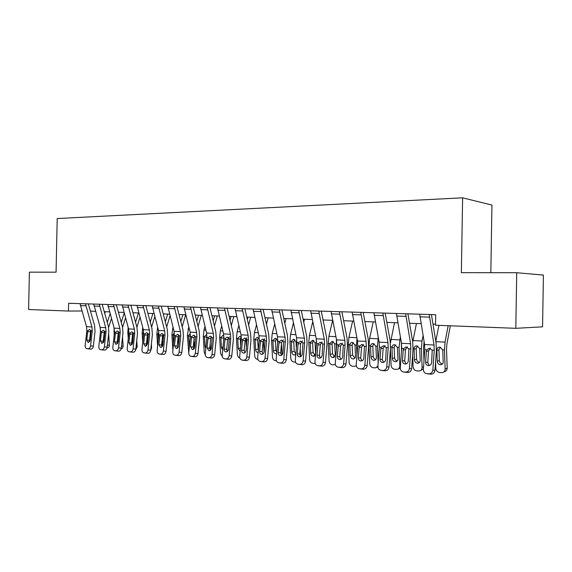 <?xml version="1.0" encoding="UTF-8"?>
<svg xmlns="http://www.w3.org/2000/svg" width="572" height="572" viewBox="0 0 572 572"><rect width="100%" height="100%" fill="white"/><g stroke="black" fill="none" stroke-linecap="round" stroke-linejoin="round"><path stroke-width="0.86" d="M490.826 272.687L491.949 205.076L462.619 197.819L57.2 218.54L56.063 272.186L29.401 272.158L28.6 309.509L68.454 311.046L81.896 310.982M543.4 275.075L542.571 326.841L515.808 328.314L516.716 272.715L543.4 275.075M515.808 328.314L435.507 325.218L435.685 314.693L68.619 303.274L68.454 311.046M462.619 197.819L461.354 272.658L516.716 272.715M90.412 311.147L95.517 311.34M104.211 311.668L109.552 311.869M118.375 312.205L123.96 312.419M132.926 312.755L138.76 312.977M147.862 313.32L153.961 313.556M163.213 313.906L169.591 314.142M178.993 314.5L185.657 314.757M195.216 315.115L202.181 315.379M211.905 315.751L219.19 316.023M229.079 316.402L236.701 316.688M246.761 317.067L254.733 317.374M264.972 317.76L273.316 318.075M283.733 318.468L292.471 318.804M303.074 319.205L312.219 319.548M323.03 319.962L332.604 320.32M343.615 320.742L353.639 321.121M364.872 321.543L375.375 321.943M386.822 322.379L397.833 322.794M409.509 323.237L421.056 323.673M432.968 324.124L435.528 324.224M429.222 314.493L434.026 345.009L434.248 350.271L432.861 370.012L434.992 370.37C434.591 372.83 433.233 374.095 430.916 374.174L428.771 373.838C431.088 373.759 432.453 372.486 432.861 370.012M431.431 314.564L436.043 342.85L436.372 350.715L434.992 370.37M419.691 314.2L424.567 344.508L424.789 349.735L423.394 369.348C423.409 371.671 424.467 373.116 426.562 373.666L428.771 373.838M430.373 348.062L428.585 350.886L426.376 351.344L425.611 362.133L427.763 362.519L428.585 350.886M426.876 373.702L430.916 374.174M429.029 374.038L426.562 373.666M427.763 362.519L429.222 365.529M426.376 351.344L426.819 349.849L429.343 348.219L432.196 350.157L431.667 362.526C431.338 364.5 430.251 365.522 428.399 365.594L428.113 365.558C426.455 365.122 425.618 363.978 425.611 362.133M435.592 361.783L435.835 368.354C436.143 370.742 437.423 372.129 439.682 372.529L442.263 372.644C444.115 372.236 445.073 371.021 445.138 368.997L447.182 368.096C447.118 370.12 446.16 371.328 444.322 371.728L443.922 371.907M438.903 325.346L435.8 341.355M448.176 325.704L445.045 342.156L444.465 349.957L445.138 368.997M450.343 325.79L446.904 343.965L446.517 349.142L447.182 368.096M436.865 349.535C437.237 347.948 438.209 347.132 439.796 347.09L442.728 349.857L443.2 361.797C443.15 363.435 442.37 364.414 440.876 364.729L440.333 364.75C438.517 364.435 437.494 363.327 437.244 361.411L436.865 349.535L436.436 349.506M440.762 347.318L439.217 348.741L438.946 350.171L439.317 360.553C439.561 362.455 440.59 363.563 442.392 363.871L442.492 363.878M405.634 313.756L410.61 343.772L410.846 348.949L409.423 368.361L411.625 368.718C411.225 371.135 409.909 372.379 407.672 372.458L405.455 372.122C407.7 372.043 409.023 370.792 409.423 368.361M407.915 313.828L412.691 341.656L413.034 349.392L411.625 368.718M396.425 313.47L401.465 343.286L401.701 348.434L400.271 367.717C400.278 370.005 401.301 371.421 403.332 371.957L405.455 372.122M407.314 346.754L405.505 349.563L403.224 350.007L402.445 360.617L404.661 361.003L405.505 349.563M403.618 371.986L407.672 372.458M405.841 372.329L403.332 371.957M404.661 361.003L406.013 363.935M403.224 350.007L403.66 348.548L406.113 346.939L408.866 348.841L408.301 361.003C407.979 362.941 406.921 363.949 405.126 364.021L404.862 363.992C403.253 363.556 402.445 362.433 402.445 360.617M382.832 313.048L387.966 342.578L388.209 347.669L386.758 366.759L389.024 367.117C388.631 369.498 387.344 370.72 385.178 370.806L382.904 370.463C385.07 370.384 386.357 369.147 386.758 366.759M385.178 313.12L390.111 340.497L390.469 348.112L389.024 367.117M373.924 312.77L379.122 342.113L379.365 347.175L377.899 366.137C377.906 368.397 378.886 369.784 380.852 370.306L382.904 370.463M384.999 345.495L383.176 348.291L380.838 348.72L380.03 359.152L382.318 359.545L383.176 348.291M381.131 370.334L385.178 370.806M383.412 370.67L380.852 370.306M382.318 359.545L383.562 362.383M380.838 348.72L381.259 347.283L383.64 345.695L386.293 347.562L385.7 359.523C385.378 361.433 384.355 362.419 382.618 362.498L382.368 362.469C380.809 362.047 380.03 360.946 380.03 359.152M360.775 312.362L366.059 341.42L366.309 346.432L364.829 365.208L367.152 365.565C366.759 367.91 365.515 369.119 363.413 369.197L361.075 368.861C363.184 368.776 364.435 367.56 364.829 365.208M363.177 312.441L368.246 339.382L368.618 346.868L367.152 365.565M352.152 312.097L357.486 340.969L357.743 345.953L356.256 364.607C356.249 366.831 357.2 368.196 359.109 368.704L361.075 368.861M363.384 344.28L361.561 347.054L359.159 347.469L358.344 357.736L360.682 358.122L361.561 347.054M359.359 368.733L363.413 369.197M361.704 369.076L359.109 368.704M360.682 358.122L361.833 360.882M359.159 347.469L359.573 346.053L361.89 344.494L364.45 346.332L363.828 358.093C363.513 359.974 362.512 360.946 360.832 361.025L360.603 360.996C359.087 360.589 358.337 359.502 358.344 357.736M412.641 354.847L413.098 366.781C413.406 369.126 414.65 370.492 416.838 370.885L419.312 370.992C421.114 370.606 422.043 369.405 422.107 367.403L423.573 366.788M416.437 323.502L412.734 341.906M423.065 335.614L421.993 340.998L421.4 348.67L422.107 367.403M424.109 341.791L423.523 347.869L424.002 360.782M414.042 348.255C414.4 346.696 415.343 345.896 416.874 345.853L419.719 348.577L420.213 360.317C420.163 361.94 419.405 362.898 417.953 363.213L417.438 363.227C415.687 362.92 414.686 361.826 414.443 359.945L414.042 348.255L413.106 348.205M423.416 369.004L420.82 370.363M417.882 346.11L416.452 347.483L416.194 348.891L416.58 359.109C416.816 360.961 417.803 362.047 419.526 362.362M390.419 348.777L391.091 365.251C391.391 367.56 392.599 368.911 394.716 369.29L397.097 369.398C398.848 369.019 399.757 367.839 399.807 365.858L400.421 365.615M394.501 322.665L390.433 342.935M400.314 336.808L399.07 347.418L399.807 365.858M401.422 343.028L401.458 351.716M391.949 347.025C392.292 345.488 393.207 344.702 394.694 344.659L397.44 347.333L397.955 358.887C397.912 360.489 397.175 361.44 395.76 361.74L395.281 361.754C393.586 361.454 392.614 360.381 392.371 358.53L391.949 347.025L390.533 346.947M400.257 368.218L398.469 368.854M395.731 344.937L394.415 346.267L394.165 347.654L394.573 357.707C394.787 359.466 395.695 360.532 397.304 360.896M373.244 321.864L369.612 338.359L368.99 345.738L369.769 363.778C370.07 366.051 371.242 367.374 373.294 367.746L375.582 367.853L377.906 366.059M378.299 337.709L377.448 346.21L378.156 362.87M370.556 345.831C370.878 344.315 371.764 343.536 373.209 343.493L375.875 346.124L376.405 357.5C376.362 359.087 375.647 360.024 374.267 360.31L373.816 360.324C372.172 360.031 371.235 358.98 370.992 357.157L370.556 345.831L368.99 345.738M377.92 366.988L376.834 367.374M374.281 343.808L373.066 345.088L372.822 346.453L373.244 356.349C373.444 358.022 374.288 359.059 375.783 359.473M339.425 311.697L344.837 340.304L345.095 345.238L343.593 363.713L345.974 364.071C345.581 366.373 344.373 367.567 342.335 367.646L339.947 367.303C341.984 367.224 343.2 366.023 343.593 363.713M341.877 311.776L347.082 338.302L347.469 345.674L345.974 364.071M331.074 311.44L336.543 339.861L336.801 344.766L335.292 363.127C335.278 365.322 336.193 366.666 338.045 367.152L339.947 367.303M342.449 343.1L340.626 345.86L338.174 346.26L337.344 356.363L339.732 356.749L340.626 345.86M338.288 367.181L342.335 367.646M340.683 367.524L340.29 367.467M339.732 356.749L340.783 359.43M338.174 346.26L338.581 344.866L340.826 343.336L343.3 345.138L342.657 356.713C342.342 358.558 341.37 359.516 339.739 359.595L339.525 359.566C338.059 359.173 337.33 358.108 337.344 356.363M352.638 321.085L348.934 337.323L348.305 344.587L349.106 362.341C349.399 364.578 350.543 365.887 352.538 366.252L354.733 366.352L356.292 365.615M356.992 338.402L356.499 345.045L356.971 355.612M349.814 344.673C350.128 343.179 350.986 342.413 352.388 342.371L354.969 344.959L355.519 356.156C355.484 357.722 354.79 358.651 353.446 358.93L353.024 358.937C351.43 358.658 350.514 357.614 350.271 355.82L349.814 344.673L348.305 344.587M353.489 342.714L352.373 343.944L352.145 345.295L352.581 355.033L354.933 358.086M318.747 311.054L324.288 339.217L324.553 344.072L323.03 362.262L325.454 362.619C325.068 364.886 323.888 366.059 321.914 366.144L319.476 365.801C321.457 365.715 322.637 364.536 323.03 362.262M321.257 311.132L326.576 337.251L326.969 344.508L325.454 362.619M310.66 310.803L316.245 338.796L316.509 343.622L314.979 361.69C314.957 363.856 315.844 365.179 317.646 365.651L319.476 365.801M322.158 341.97L320.334 344.702L317.832 345.095L316.995 355.033L319.433 355.419L320.334 344.702M317.868 365.68L321.914 366.144M320.313 366.023L319.955 365.973M319.433 355.419L320.399 358.015M317.832 345.095L318.239 343.722L320.42 342.206L322.808 343.979L322.143 355.369C321.829 357.185 320.885 358.136 319.312 358.208L319.104 358.186C317.682 357.8 316.974 356.749 316.995 355.033M298.713 310.432L304.368 338.166L304.64 342.95L303.096 360.853L305.57 361.211C305.183 363.442 304.032 364.6 302.123 364.686L299.642 364.343C301.558 364.257 302.71 363.091 303.096 360.853M301.265 310.51L306.699 336.236L307.1 343.379L305.57 361.211M290.876 310.188L296.568 337.759L296.847 342.514L295.295 360.303C295.266 362.433 296.124 363.735 297.869 364.2L299.642 364.343M302.474 340.869L300.672 343.572L298.119 343.958L297.268 353.746L299.749 354.132L300.672 343.572M298.076 364.221L302.123 364.686M299.749 354.132L300.629 356.642M298.119 343.958L298.512 342.607L300.643 341.112L302.953 342.857L302.259 354.075C301.952 355.863 301.036 356.792 299.499 356.871L299.306 356.849C297.926 356.47 297.247 355.441 297.268 353.746M279.293 309.831L285.049 337.151L285.328 341.863L283.769 359.488L286.279 359.845C285.9 362.04 284.784 363.184 282.925 363.27L280.402 362.927C282.261 362.841 283.383 361.69 283.769 359.488M281.889 309.91L287.423 335.249L287.83 342.292L286.279 359.845M271.693 309.595L277.492 336.751L277.77 341.434L276.197 358.951C276.162 361.054 276.998 362.333 278.693 362.791L280.402 362.927M283.383 339.804L281.588 342.485L279 342.857L278.142 352.495L280.666 352.881L281.588 342.485M278.893 362.812L282.925 363.27M280.666 352.881L281.46 355.305M279 342.857L279.393 341.527L281.46 340.054L283.691 341.77L282.983 352.81C282.675 354.576 281.781 355.491 280.294 355.57L280.116 355.548C278.771 355.183 278.114 354.168 278.142 352.495M260.46 309.245L266.316 336.157L266.595 340.805L265.015 358.158L267.567 358.522C267.195 360.682 266.102 361.811 264.3 361.897L261.74 361.554C263.549 361.461 264.636 360.331 265.015 358.158M263.091 309.323L268.718 334.291L269.14 341.227L267.567 358.522M253.089 309.016L258.973 335.771L259.259 340.39L257.672 357.643C257.636 359.716 258.437 360.975 260.081 361.418L261.74 361.554M264.857 338.774L263.077 341.427L260.453 341.791L259.581 351.287L262.14 351.666L263.077 341.427M260.274 361.44L264.3 361.897M262.14 351.666L262.863 354.011M260.453 341.791L260.832 340.476L262.848 339.024L265.008 340.712L264.278 351.594C263.978 353.324 263.106 354.232 261.661 354.311L261.49 354.29C260.188 353.932 259.552 352.931 259.581 351.287M242.192 308.673L248.126 335.199L248.42 339.775L246.818 356.878L249.406 357.235C249.035 359.366 247.969 360.474 246.225 360.56L243.629 360.217C245.381 360.131 246.446 359.016 246.818 356.878M244.859 308.758L250.565 333.362L250.994 340.197L249.406 357.235M235.035 308.451L241.005 334.827L241.291 339.375L239.689 356.37C239.647 358.422 240.426 359.659 242.02 360.095L243.629 360.217M246.861 337.773L245.102 340.397L242.449 340.755L241.57 350.107L244.158 350.493L245.102 340.397M242.199 360.11L246.225 360.56M244.158 350.493L244.809 352.745M242.449 340.755L242.821 339.461L244.78 338.031L246.875 339.689L246.132 350.407C245.831 352.116 244.98 353.01 243.579 353.081L243.415 353.067C242.149 352.717 241.527 351.73 241.57 350.107M332.632 320.456L328.886 336.315L328.242 343.465L329.072 360.953C329.365 363.163 330.48 364.443 332.403 364.8L335.428 364.621M336.393 339.146L336.436 349.17M329.715 343.543L332.282 341.284L334.713 343.829L335.271 354.854L332.861 357.6C331.31 357.321 330.423 356.299 330.187 354.533L329.715 343.543L328.242 343.465M333.333 341.656L332.303 342.835L332.089 344.165L332.539 353.761L334.727 356.735M312.712 321.9L309.438 335.335L308.787 342.378L309.638 359.609C309.931 361.783 311.011 363.041 312.884 363.392L315.193 363.442M316.495 340.447L316.53 343.407M319.498 354.683L319.598 356.792M323.487 319.977L323.244 320.999M310.21 342.456L312.705 340.226L315.065 342.728L315.637 353.596L313.306 356.299C311.804 356.027 310.932 355.019 310.703 353.274L310.21 342.456L308.787 342.378M313.778 340.633L312.841 341.763L312.634 343.071L313.098 352.524L315.129 355.419M293.4 323.101L290.569 334.384L289.904 341.32L290.776 358.301C291.062 360.439 292.12 361.683 293.937 362.026L295.531 362.14M300.214 348.841L300.6 356.613M304.49 319.255L303.739 322.308M295.796 354.511L294.323 355.033C292.864 354.769 292.02 353.775 291.791 352.059L291.291 341.398L293.636 339.196L295.996 341.663L296.36 348.048M294.809 339.639L293.751 342.013L294.23 351.33L295.838 354.018M274.66 324.095L272.243 333.462L271.578 340.297L272.465 357.028C272.751 359.144 273.773 360.367 275.54 360.703L276.426 360.768M281.495 343.579L282.082 354.84M286.043 318.561L284.813 323.394M276.669 353.703L275.904 353.811C274.481 353.546 273.659 352.574 273.437 350.879L272.915 340.376L275.261 338.209L277.484 340.626L277.642 342.828M276.39 338.681L275.418 340.976L275.904 350.164L276.798 352.28M256.47 324.917L254.447 332.568L253.768 339.303L254.676 355.798C254.955 357.879 255.956 359.08 257.672 359.409L257.886 359.43M265.472 317.782L265.208 318.804M263.392 340.226L264.057 352.538M268.125 317.882L266.452 324.288M258.136 352.624L258.008 352.617C256.628 352.366 255.827 351.401 255.605 349.735L255.076 339.375L257.278 337.237L259.302 338.931M258.494 337.752L257.615 339.975L258.365 350.15M224.453 308.122L230.466 334.27L230.766 338.774L229.157 355.627L231.774 355.984C231.403 358.086 230.366 359.18 228.664 359.266L226.04 358.923C227.742 358.837 228.779 357.736 229.157 355.627M227.148 308.208L232.933 332.461L233.369 339.203L231.774 355.984M217.503 307.908L223.545 333.905L223.845 338.388L222.229 355.14C222.179 357.157 222.93 358.379 224.489 358.801L226.04 358.923M229.386 336.808L227.649 339.403L224.96 339.747L224.074 348.963L226.698 349.342L227.649 339.403M224.653 358.823L228.664 359.266M226.698 349.342L227.277 351.523M224.96 339.747L225.325 338.474L227.241 337.058L229.265 338.695L228.5 349.256C228.207 350.936 227.377 351.816 226.019 351.894L225.861 351.88C224.624 351.537 224.031 350.565 224.074 348.963M238.81 325.582L237.151 331.696L236.465 338.338L237.394 354.604C237.602 356.406 238.431 357.564 239.882 358.086M248.026 317.117L247.354 319.619M245.881 338.46L246.389 347.59M250.708 317.217L248.613 325.025M240.161 351.372L238.274 348.62L237.737 338.409L239.882 336.293L241.334 337.08M241.112 336.851L240.304 339.003L240.69 345.781M207.228 307.586L213.313 333.362L213.613 337.809L211.99 354.418L214.643 354.776C214.271 356.842 213.263 357.922 211.611 358.015L208.959 357.664C210.61 357.579 211.626 356.499 211.99 354.418M209.953 307.672L215.801 331.588L216.252 338.231L214.643 354.776M200.472 307.378L206.592 333.011L206.892 337.43L205.262 353.939C205.212 355.934 205.934 357.135 207.45 357.55L208.959 357.664M211.411 336.572L210.689 338.431L207.972 338.767L207.078 347.855L209.731 348.234L210.689 338.431M207.607 357.572L211.611 358.015M209.731 348.234L210.246 350.321M207.972 338.767L208.33 337.509L210.196 336.114L212.162 337.723L211.383 348.133C211.089 349.792 210.281 350.665 208.959 350.743L207.078 347.855M221.65 326.126L220.334 330.852L219.648 337.401L220.585 353.439L222.336 356.578M231.067 316.473L230.008 320.291M226.877 347.44L227.098 351.265M228.929 337.995L229.172 342.242M233.776 316.581L231.288 325.625M222.73 349.978L221.428 347.54L220.878 337.466L222.966 335.378L223.845 335.678M223.895 336.35L223.631 340.597M190.49 307.064L196.646 332.482L196.947 336.865L195.317 353.239L197.991 353.596C197.626 355.634 196.639 356.699 195.031 356.792L192.349 356.449C193.965 356.356 194.952 355.291 195.317 353.239M193.243 307.15L199.156 330.738L199.607 337.287L197.991 353.596M183.927 306.864L190.111 332.139L190.412 336.5L188.774 352.774C188.717 354.747 189.418 355.927 190.891 356.335L192.349 356.449M194.873 335.7L194.201 337.487L191.456 337.816L190.562 346.775L193.236 347.154L194.201 337.487M191.041 356.349L195.031 356.792M193.236 347.154L193.693 349.156M191.456 337.816L191.813 336.579L193.629 335.199L195.531 336.786L194.745 347.047C194.451 348.684 193.665 349.542 192.378 349.621L190.562 346.775M204.976 326.548L203.982 330.03L203.296 336.486L204.247 352.302L205.269 354.819M214.572 315.851L213.156 320.842M210.181 343.6L210.567 350.028M217.31 315.951L214.457 326.104M205.806 348.427L205.055 346.482L204.49 336.55L206.571 334.498M174.224 306.563L180.437 331.631L180.745 335.95L179.1 352.095L181.803 352.452C181.438 354.461 180.473 355.512 178.914 355.605L176.212 355.255C177.778 355.169 178.743 354.118 179.1 352.095M176.998 306.649L182.976 329.908L183.433 336.365L181.803 352.452M167.846 306.363L174.081 331.295L174.388 335.592L172.744 351.644C172.68 353.589 173.359 354.754 174.796 355.148L176.212 355.255M178.786 334.863L178.171 336.572L175.404 336.894L174.496 345.724L177.198 346.103L178.171 336.572M174.939 355.162L178.914 355.605M177.198 346.103L177.599 348.019M175.404 336.894L175.754 335.671L177.52 334.313L179.372 335.871L178.564 345.988C178.278 347.604 177.506 348.448 176.255 348.527L174.496 345.724M188.76 326.877L187.38 335.592L188.774 352.824M198.52 315.243L196.775 321.285M193.944 340.061L194.437 348.162M201.287 315.344L198.084 326.483M189.396 346.618L188.545 335.664L190.154 333.655M158.408 306.07L164.679 330.802L164.986 335.063L163.335 350.979L166.052 351.337C165.694 353.324 164.757 354.361 163.234 354.447L160.51 354.104C162.033 354.011 162.977 352.974 163.335 350.979M161.204 306.156L167.231 329.1L167.689 335.478L166.052 351.337M152.202 305.877L158.494 330.473L158.801 334.713L157.15 350.543C157.078 352.459 157.743 353.61 159.138 353.997L160.51 354.104M163.142 334.048L162.57 335.678L159.788 335.993L158.873 344.702L161.597 345.08L162.57 335.678M159.273 354.011L163.234 354.447M161.597 345.08L161.94 346.911M159.788 335.993L160.131 334.784L161.855 333.447L163.649 334.985L162.834 344.959C162.548 346.553 161.797 347.39 160.575 347.469L158.873 344.702M172.987 327.12L171.893 334.734L172.887 350.286M182.897 314.65L180.838 321.643M178.149 336.794L178.664 345.038M185.671 314.822L182.161 326.769M173.559 343.693L173.03 334.792L174.374 332.868M177.184 346.332L177.463 343.5M143.021 305.591L149.342 329.987L149.657 334.198L147.998 349.9L150.736 350.25C150.379 352.209 149.464 353.231 147.976 353.324L145.238 352.981C146.718 352.888 147.64 351.866 147.998 349.9M145.839 305.677L151.909 328.321L152.381 334.606L150.736 350.25M136.987 305.405L143.322 329.672L143.636 333.855L141.978 349.471C141.906 351.365 142.542 352.502 143.901 352.874L145.238 352.981M147.912 333.262L147.397 334.813L144.587 335.12L143.672 343.708L146.411 344.087L147.397 334.813M144.03 352.888L147.976 353.324M146.411 344.087L146.711 345.824M144.587 335.12L144.93 333.926L146.611 332.604L148.355 334.12L147.526 343.965L145.324 346.432L143.672 343.708M157.643 327.291L156.821 333.891L157.615 346.117M167.696 314.071L165.329 321.914M162.827 334.656L163.242 341.055M166.38 348.155L166.13 350.572M170.02 315.801L166.666 326.977M158.272 339.818L157.922 333.948L158.816 332.26M161.597 345.803L162.334 343.736L162.105 340.168M161.661 344.437L162.148 345.016M128.049 305.126L134.413 329.2L134.735 333.354L133.069 348.841L135.821 349.192C135.471 351.129 134.57 352.137 133.126 352.23L130.373 351.887C131.817 351.794 132.711 350.779 133.069 348.841M130.881 305.212L137.001 327.556L137.473 333.762L135.821 349.192M122.179 304.94L128.557 328.893L128.872 333.018L127.206 348.427C127.127 350.3 127.749 351.415 129.072 351.787L130.373 351.887M133.09 332.496L132.618 333.969L129.794 334.262L128.879 342.742L131.631 343.114L132.618 333.969M129.2 351.801L133.126 352.23M131.631 343.114L131.882 344.766M129.794 334.262L130.13 333.09L131.774 331.789L133.462 333.283L132.632 342.986L130.473 345.431L128.879 342.742M113.478 304.669L119.884 328.435L120.199 332.532L118.533 347.812L121.3 348.169C120.949 350.078 120.07 351.072 118.669 351.165L115.894 350.822C117.303 350.729 118.182 349.728 118.533 347.812M116.323 304.762L122.48 326.812L122.959 332.94L121.3 348.169M107.758 304.49L114.171 328.135L114.493 332.21L112.827 347.411C112.741 349.256 113.349 350.364 114.636 350.722L115.894 350.822M118.654 331.76L118.225 333.147L115.387 333.433L114.471 341.799L117.239 342.17L118.225 333.147M114.75 350.736L118.669 351.165M117.239 342.17L117.446 343.729M115.387 333.433L115.716 332.282L117.324 330.988L118.969 332.461L118.125 342.042L116.016 344.451L114.471 341.799M99.285 304.232L105.727 327.692L106.049 331.731L104.376 346.818L107.157 347.168C106.807 349.049 105.949 350.035 104.583 350.121L101.795 349.785C103.167 349.692 104.025 348.705 104.376 346.818M102.152 304.318L108.337 326.09L108.816 332.139L107.157 347.168M93.715 304.054L100.164 327.398L100.486 331.417L98.813 346.425C98.727 348.248 99.314 349.335 100.572 349.692L101.795 349.785M104.59 331.052L104.211 332.346L101.358 332.625L100.436 340.883L103.217 341.255L104.211 332.346M100.686 349.699L104.583 350.121M103.217 341.255L103.382 342.714M101.358 332.625L101.68 331.488L103.246 330.208L104.848 331.667L103.997 341.119L101.93 343.493L100.436 340.883M85.464 303.796L91.935 326.962L92.256 330.952L90.583 345.838L93.372 346.189C93.029 348.048 92.192 349.02 90.855 349.113L88.059 348.77C89.396 348.684 90.233 347.704 90.583 345.838M88.338 303.889L94.559 325.389L95.038 331.352L93.372 346.189M80.037 303.632L86.515 326.676L86.844 330.645L85.164 345.459C85.071 347.261 85.643 348.334 86.865 348.684L88.059 348.77M90.884 330.359L90.548 331.567L87.68 331.839L86.758 339.99L89.554 340.361L90.548 331.567M86.973 348.691L90.855 349.113M89.554 340.361L89.682 341.72M87.68 331.839L88.002 330.716L89.532 329.451L91.084 330.888L90.226 340.218L88.21 342.571L86.758 339.99M142.707 327.413L142.135 333.068L142.743 342.249M152.881 313.513L150.236 322.122M147.955 333.312L148.227 337.38M151.373 344.158L151.616 347.833L150.722 350.371M154.79 316.645L151.587 327.113M143.386 336.229L143.215 333.126L143.679 331.846M146.446 345.052L147.533 342.785L147.154 337.072M146.575 342.564L147.376 343.986M128.185 327.556L127.828 332.268L128.264 338.66M138.453 312.963L135.543 322.265M136.758 340.447L137.187 346.846L135.743 349.678M139.961 317.381L136.901 327.198M132.969 339.804L132.59 334.198M132.418 343.872L131.996 344.122M128.886 332.897L128.879 332.325L127.828 332.268M132.046 339.289L132.675 342.592M114.064 327.749L114.15 335.321M118.862 312.226L118.604 313.02M124.16 313.141L121.228 322.358M122.515 337.001L123.123 345.881C123.137 347.54 122.558 348.498 121.378 348.748L121.185 348.791M125.518 318.011L122.594 327.234M118.74 336.386L118.454 332.21M117.653 343.272L117.296 343.25M117.925 335.928L118.282 340.605M100.336 328.071L100.4 332.21M105.291 311.711L104.719 313.449M110.081 313.742L107.286 322.401M108.637 333.798L109.416 344.937C109.431 346.589 108.866 347.533 107.715 347.776L107 347.94M111.454 318.554L108.644 327.377M104.74 331.345L104.869 333.211M103.625 342.342L103.246 342.206M104.161 332.797L104.454 336.987M432.196 350.157L434.248 350.271M424.789 349.735L426.819 349.849M424.567 344.508L434.026 345.009M419.898 316.817L429.422 317.131M444.465 349.957L442.728 349.857M445.045 342.156L435.857 341.698M437.244 361.411L439.317 360.553M438.946 350.171L436.836 350.121M408.866 348.841L410.846 348.949M401.701 348.434L403.66 348.548M401.465 343.286L410.61 343.772M396.639 316.044L405.848 316.352M386.293 347.562L388.209 347.669M379.365 347.175L381.259 347.283M379.122 342.113L387.966 342.578M374.138 315.308L383.047 315.601M364.45 346.332L366.309 346.432M357.743 345.953L359.573 346.053M357.486 340.969L366.059 341.42M352.373 314.586L360.996 314.872M421.4 348.67L419.719 348.577M421.993 340.998L412.977 340.547M414.443 359.945L416.58 359.109M416.194 348.891L414.021 348.841M399.07 347.418L397.44 347.333M399.678 339.875L390.955 339.439M392.371 358.53L394.573 357.707M394.165 347.654L391.927 347.597M377.448 346.21L375.875 346.124M378.071 338.788L369.612 338.359M370.992 357.157L373.244 356.349M372.822 346.453L370.527 346.389M343.3 345.138L345.095 345.238M336.801 344.766L338.581 344.866M336.543 339.861L344.837 340.304M331.302 313.892L339.654 314.164M356.499 345.045L354.969 344.959M356.856 337.723L348.934 337.323M350.271 355.82L352.581 355.033M352.145 345.295L349.799 345.223M322.808 343.979L324.553 344.072M316.509 343.622L318.239 343.722M316.245 338.796L324.288 339.217M310.896 313.22L318.983 313.485M302.953 342.857L304.64 342.95M296.847 342.514L298.512 342.607M296.568 337.759L304.368 338.166M291.119 312.569L298.956 312.827M283.691 341.77L285.328 341.863M277.77 341.434L279.393 341.527M277.492 336.751L285.049 337.151M271.943 311.933L279.544 312.183M265.008 340.712L266.595 340.805M259.259 340.39L260.832 340.476M258.973 335.771L266.316 336.157M253.339 311.318L260.71 311.561M246.875 339.689L248.42 339.775M241.291 339.375L242.821 339.461M241.005 334.827L248.126 335.199M235.285 310.725L242.442 310.961M336.193 343.908L334.713 343.829M335.893 336.665L328.886 336.315M330.187 354.533L332.539 353.761M332.089 344.165L329.694 344.094M316.502 342.807L315.065 342.728M315.587 335.642L309.438 335.335M310.703 353.274L313.098 352.524M312.634 343.071L310.196 342.993M296.897 341.713L295.996 341.663M295.896 334.656L290.569 334.384M291.291 341.398L289.904 341.32M291.791 352.059L294.23 351.33M293.751 342.013L291.277 341.934M276.805 333.69L272.243 333.462M272.915 340.376L271.578 340.297M273.437 350.879L275.904 350.164M275.418 340.976L272.908 340.898M258.279 332.761L254.447 332.568M255.076 339.375L253.768 339.303M255.605 349.735L258.108 349.027M257.615 339.975L255.062 339.89M229.265 338.695L230.766 338.774M223.845 338.388L225.325 338.474M223.545 333.905L230.466 334.27M217.76 310.146L224.71 310.374M240.297 331.853L237.151 331.696M237.737 338.409L236.465 338.338M238.274 348.62L240.476 348.019M240.304 339.003L237.723 338.917M212.162 337.723L213.613 337.809M206.892 337.43L208.33 337.509M206.592 333.011L213.313 333.362M200.736 309.588L207.486 309.81M222.837 330.973L220.334 330.852M220.878 337.466L219.648 337.401M221.428 347.54L223.001 347.125M223.48 338.059L220.871 337.966M195.531 336.786L196.947 336.865M190.412 336.5L191.813 336.579M190.111 332.139L196.646 332.482M184.191 309.037L190.755 309.259M205.87 330.123L203.982 330.03M204.49 336.55L203.296 336.486M205.055 346.482L206.027 346.239M206.914 337.13L204.483 337.044M179.372 335.871L180.745 335.95M174.388 335.592L175.754 335.671M174.081 331.295L180.437 331.631M168.111 308.508L174.489 308.723M189.382 329.293L188.074 329.229M188.545 335.664L187.38 335.592M189.117 345.459L189.525 345.359M190.44 336.214L188.538 336.15M163.649 334.985L164.986 335.063M158.801 334.713L160.131 334.784M158.494 330.473L164.679 330.802M152.474 307.993L158.673 308.201M173.345 328.485L172.594 328.45M173.03 334.792L171.893 334.734M174.417 335.328L173.023 335.278M148.355 334.12L149.657 334.198M143.636 333.855L144.93 333.926M143.322 329.672L149.342 329.987M137.259 307.493L143.293 307.693M157.922 333.948L156.821 333.891M158.83 334.456L157.922 334.427M133.462 333.283L134.735 333.354M128.872 333.018L130.13 333.09M128.557 328.893L134.413 329.2M122.451 307L128.328 307.2M118.969 332.461L120.199 332.532M114.493 332.21L115.716 332.282M114.171 328.135L119.884 328.435M108.036 306.528L113.756 306.714M104.848 331.667L106.049 331.731M100.486 331.417L101.68 331.488M100.164 327.398L105.727 327.692M93.994 306.063L99.564 306.249M91.084 330.888L92.256 330.952M86.844 330.645L88.002 330.716M86.515 326.676L91.935 326.962M80.316 305.612L85.743 305.791M150.972 347.99L151.616 347.833M143.215 333.126L142.135 333.068M143.658 333.612L143.207 333.598M136.043 347.111L137.187 346.846M121.507 346.253L123.123 345.881M114.55 331.531L113.885 331.488M117.446 340.304L118.211 340.133M107.35 345.402L109.416 344.937M103.41 339.532L104.19 339.36M442.17 364.178L440.876 364.729M419.126 362.734L417.953 363.213M396.832 361.325L395.76 361.74M375.246 359.952L374.267 360.31M340.44 367.496L338.045 367.152M354.34 358.615L353.446 358.93M355.877 365.937L356.32 365.78M320.084 365.994L317.646 365.651M300.357 364.543L297.869 364.2M281.217 363.134L278.693 362.791M262.648 361.769L260.081 361.418M244.623 360.439L242.02 360.095M334.077 357.314L333.254 357.586M314.428 356.049L313.678 356.292M295.367 354.812L294.68 355.026M276.669 353.675L276.233 353.803M227.113 359.144L224.574 358.816M210.103 357.893L207.536 357.564M193.572 356.678L190.977 356.342M177.499 355.491L174.882 355.162M161.862 354.34L159.216 354.011M146.647 353.217L143.98 352.888M131.832 352.13L129.15 351.794M117.41 351.065L114.707 350.736M103.36 350.028L100.643 349.699M89.668 349.02L86.937 348.691"/></g></svg>
